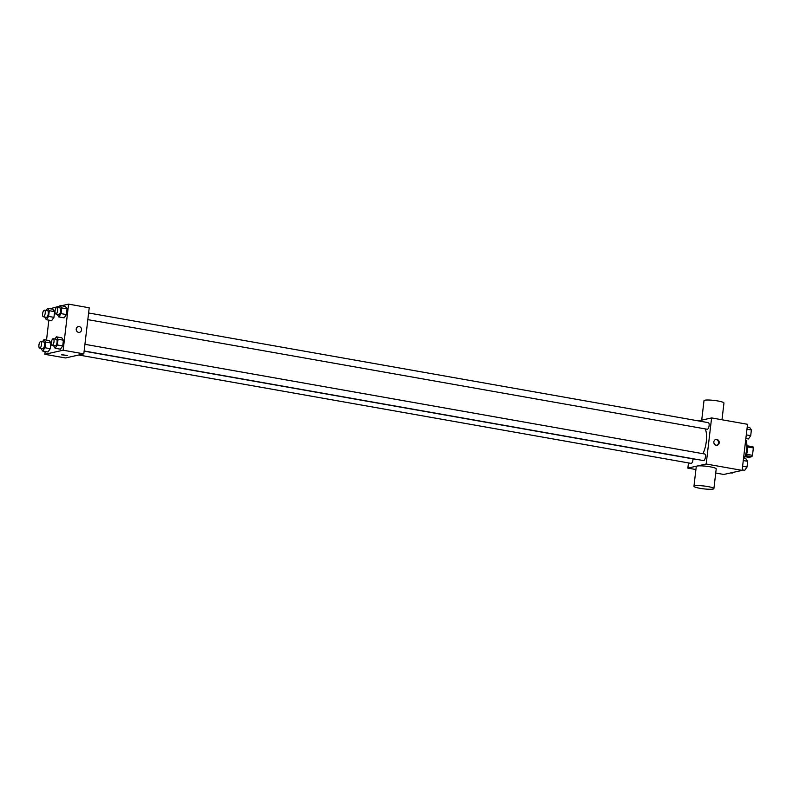 <?xml version="1.0" encoding="UTF-8"?>
<svg xmlns="http://www.w3.org/2000/svg" width="793" height="793" viewBox="0 0 793 793"><rect width="100%" height="100%" fill="white"/><g stroke="black" fill="none" stroke-linecap="round" stroke-linejoin="round"><path stroke-width="1.19" d="M747.452 446.915L753.35 447.956A6.265 2.349 -80 0 0 753.003 446.816L747.184 445.785M753.35 447.956L752.488 455.331A6.265 2.349 -80 0 1 751.843 456.689L748.909 457.353L745.261 456.699M746.54 454.28L752.488 455.331M745.935 455.648L751.843 456.689M746.887 445.111A6.701 2.508 100 0 1 747.452 450.414A6.701 2.508 100 0 1 744.736 457.234M744.151 458.562A12.559 4.699 -80 0 0 745.727 439.619M698.355 420.885L711.599 417.931L747.531 424.285L742.119 470.378L723.801 474.462L715.732 473.034M711.599 417.931L706.176 464.014L742.119 470.378M716.198 445.21A2.934 2.686 -102.6 0 1 715.891 439.461A2.934 2.686 -102.6 0 1 719.152 441.741A2.934 2.686 -102.6 0 1 716.198 445.21M702.985 453.695A16.812 6.285 -80 0 0 705.215 428.904M84.127 351.14L696.799 459.573A16.812 6.285 -80 0 0 697.701 459.563M706.176 464.014L687.858 468.108L688.473 462.914M87.835 319.638L707.217 429.251A3.35 1.249 -80 0 0 707.406 429.251A3.35 1.249 -80 0 0 709.071 425.92A3.35 1.249 -80 0 0 708.377 422.659L88.618 312.977M84.147 350.982L703.53 460.594A3.35 1.249 -80 0 0 703.728 460.584A3.35 1.249 -80 0 0 705.393 457.264A3.35 1.249 -80 0 0 704.699 454.002L84.93 344.311M693.023 458.899A3.35 1.249 100 0 1 691.07 463.38L78.735 355.006M687.858 468.108L695.917 469.535M693.944 486.268L696.264 466.522A10.051 1.437 6.7 0 1 697.067 466.066A10.051 1.437 6.7 0 1 708.327 466.522A10.051 1.437 6.7 0 1 716.218 468.861L713.898 488.617A10.051 1.437 6.7 0 1 703.758 488.865A10.051 1.437 6.7 0 1 693.944 486.268A10.051 1.437 6.7 0 1 694.747 485.822A10.051 1.437 6.7 0 1 706.008 486.268A10.051 1.437 6.7 0 1 713.898 488.617M721.987 419.765L723.959 403.022A10.051 1.437 -173.3 0 0 714.146 400.425A10.051 1.437 -173.3 0 0 703.996 400.683L701.716 420.131M715.573 439.56A2.934 2.686 -102.6 0 1 716.832 445.24M61.388 305.741L68.585 304.135L89.222 307.783L83.81 353.866L65.492 357.96L44.844 354.312L45.181 351.487M68.585 304.135L63.162 350.219L83.81 353.866M78.537 332.356A2.934 2.686 -102.6 0 1 78.229 326.617A2.934 2.686 -102.6 0 1 81.491 328.887A2.934 2.686 -102.6 0 1 78.537 332.356M52.992 309.24L54.628 311.649L53.954 317.349L51.654 320.64L53.954 317.349L54.628 311.649L52.992 309.24L47.639 308.289L49.275 310.707L48.601 316.407L46.301 319.698L44.705 316.992M61.775 337.798L63.4 340.207L62.726 345.907L60.427 349.198L62.726 345.907L63.4 340.207L61.775 337.798L56.422 336.847L58.048 339.265L57.374 344.965L55.084 348.256L53.488 345.55M50.197 308.745L59.673 306.118M46.519 340.078L48.859 320.144M63.162 350.219L44.844 354.312M65.452 306.455L67.078 308.874L66.414 314.573L64.114 317.864L66.414 314.573L67.078 308.874L65.452 306.455L60.099 305.513L61.725 307.922L61.061 313.622L58.761 316.913L57.165 314.216M49.315 340.574L50.94 342.992L50.276 348.692L47.976 351.983L50.276 348.692L50.94 342.992L49.315 340.574L43.962 339.632L45.588 342.041L44.923 347.74L42.624 351.031L41.028 348.335M61.715 354.669L67.296 355.492L61.715 354.669M67.296 355.492L61.477 354.808M78.229 326.617A2.934 2.686 -102.6 0 1 81.491 328.887A2.934 2.686 -102.6 0 1 79.508 332.336M42.455 341.783L43.962 339.632M39.65 348.087L42.713 348.633A3.35 1.249 -80 0 0 42.901 348.623A3.35 1.249 -80 0 0 44.567 345.292A3.35 1.249 -80 0 0 43.873 342.031L40.82 341.496A3.35 1.249 -80 0 0 38.996 344.568A3.35 1.249 -80 0 0 39.65 348.087A3.35 1.249 -80 0 0 39.848 348.087A3.35 1.249 -80 0 0 41.504 344.757A3.35 1.249 -80 0 0 40.82 341.496M45.588 342.041L50.94 342.992M44.923 347.74L50.276 348.692M42.624 351.031L47.976 351.983M46.143 310.44L47.639 308.289M43.328 316.754L46.39 317.289A3.35 1.249 -80 0 0 46.589 317.289A3.35 1.249 -80 0 0 48.244 313.959A3.35 1.249 -80 0 0 47.56 310.697L44.497 310.152A3.35 1.249 -80 0 0 42.683 313.235A3.35 1.249 -80 0 0 43.328 316.754A3.35 1.249 -80 0 0 43.526 316.744A3.35 1.249 -80 0 0 45.191 313.413A3.35 1.249 -80 0 0 44.497 310.152M49.275 310.707L54.628 311.649M48.601 316.407L53.954 317.349M46.301 319.698L51.654 320.64M54.915 338.998L56.422 336.847M52.11 345.312L55.163 345.847A3.35 1.249 -80 0 0 55.361 345.847A3.35 1.249 -80 0 0 57.027 342.517A3.35 1.249 -80 0 0 56.333 339.255L53.27 338.71A3.35 1.249 -80 0 0 51.456 341.793A3.35 1.249 -80 0 0 52.11 345.312A3.35 1.249 -80 0 0 52.308 345.302A3.35 1.249 -80 0 0 53.964 341.971A3.35 1.249 -80 0 0 53.27 338.71M58.048 339.265L63.4 340.207M57.374 344.965L62.726 345.907M55.084 348.256L60.427 349.198M58.593 307.664L60.099 305.513M55.788 313.969L58.851 314.514A3.35 1.249 -80 0 0 59.039 314.504A3.35 1.249 -80 0 0 60.704 311.173A3.35 1.249 -80 0 0 60.01 307.912L56.957 307.377A3.35 1.249 -80 0 0 55.143 310.45A3.35 1.249 -80 0 0 55.788 313.969A3.35 1.249 -80 0 0 55.986 313.959A3.35 1.249 -80 0 0 57.651 310.638A3.35 1.249 -80 0 0 56.957 307.377M61.725 307.922L67.078 308.874M61.061 313.622L66.414 314.573M58.761 316.913L64.114 317.864M732.702 472.479L732.276 473.084L730.987 472.856M743.517 458.453L746.074 458.899L747.7 461.318L747.026 467.018L744.736 470.308L742.179 469.852M743.269 460.535L747.7 461.318M742.605 466.234L747.026 467.018M747.194 427.11L749.752 427.566L751.377 429.975L750.713 435.674L748.414 438.965L745.856 438.509M746.956 429.191L751.377 429.975M746.282 434.891L750.713 435.674"/></g></svg>
